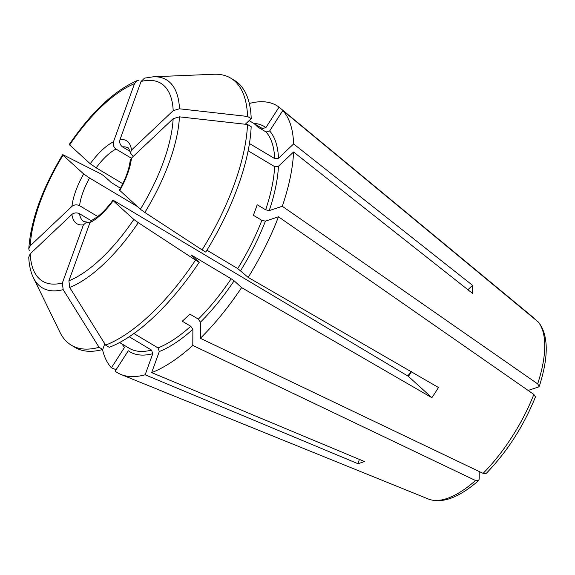 <?xml version="1.0" encoding="UTF-8"?>
<svg xmlns="http://www.w3.org/2000/svg" width="575" height="575" viewBox="0 0 575 575"><rect width="100%" height="100%" fill="white"/><g stroke="black" fill="none" stroke-linecap="round" stroke-linejoin="round"><path stroke-width="0.86" d="M119.449 190.131L140.379 209.243L144.835 212.455A314887.595 23552.417 -147.3 0 0 202.098 249.909L205.764 252.094A155.509 63.502 120.8 0 0 251.167 126.687L247.494 124.495A155.509 63.502 120.8 0 1 202.098 249.909M130.353 160.303L131.459 158.111A48.343 19.737 120.8 0 1 119.729 190.512M179.486 108.797A121.131 49.457 120.8 0 0 153.345 76.784L213.929 74.261A155.509 63.502 120.8 0 1 230.719 78.128A155.509 63.502 120.8 0 1 247.537 116.452A314887.602 236317.223 -179.7 0 0 179.486 108.797L173.197 110.659L131.502 150.068L130.41 153.036L133.307 156.371M144.519 78.15L141.04 81.492L119.995 139.632A48.343 19.737 120.8 0 1 131.502 150.068M130.007 151.354L122.525 146.891C120.11 145.044 119.262 142.622 119.995 139.632M69.216 144.541L90.239 163.76L96.162 167.814A42.931 17.53 120.8 0 1 115.999 149.054C113.584 147.207 112.743 144.785 113.476 141.802L134.521 83.655L137.425 80.5C114.31 90.57 91.576 111.902 69.216 144.512M120.455 188.248L111.133 182.426L103.644 175.634L99.971 173.442A314887.595 23552.417 32.7 0 0 63.875 155.185C62.596 154.553 62.316 154.567 63.027 155.236L83.677 173.966L89.592 178.02L137.432 206.569M97.728 216.523L79.58 205.692C76.798 204.398 74.254 204.628 71.947 206.36A48.343 19.737 120.8 0 1 83.677 173.966M479.227 471.536L479.191 479.147L478.601 480.556L475.525 480.513L192.798 345.431A155.509 63.502 120.8 0 1 151.663 372.614L159.304 351.526L158.032 347.918L133.903 333.514M359.411 459.418L357.873 463.666A119.399 48.753 120.8 0 0 364.399 461.502L151.663 372.614M357.873 463.666L145.144 374.785A155.509 63.502 120.8 0 1 121.009 374.49A155.509 63.502 120.8 0 1 115.158 371.191L128.297 350.757A131.172 53.561 120.8 0 0 152.778 353.69L151.505 350.082A128.462 52.454 120.8 0 1 129.159 348.22L119.607 342.52M86.767 222.029L83.943 221.641A42.931 17.53 120.8 0 1 79.537 213.735C76.755 212.448 74.218 212.671 71.904 214.403L30.209 253.819L28.757 257.14M89.844 222.935L86.717 222.101L83.411 224.839A48.343 19.737 120.8 0 1 71.904 214.403M411.377 371.831L408.43 376.417L431.89 397.706A119.399 48.753 120.8 0 0 438.452 387.493L248.17 277.402L237.727 268.582L206.928 250.211M539.314 386.263C548.787 356.536 548.536 335.196 538.574 322.244L282.799 110.537L269.653 130.971L266.074 131.977L257.593 126.917A128.462 52.454 -59.2 0 0 253.855 123.517L262.329 128.577L265.916 127.571L279.055 107.144L534.247 318.277M467.913 289.735L472.564 285.337A119.399 48.753 120.8 0 1 472.528 293.379L293.566 151.987A155.509 63.502 120.8 0 1 282.303 206.267L269.244 210.594L265.672 209.81L257.19 204.75A128.462 52.454 -59.2 0 1 253.374 215.287L261.855 220.347A128.462 52.454 120.8 0 1 237.727 268.582M116.107 369.703L111.413 367.792L124.552 347.357A131.172 53.561 120.8 0 1 121.986 343.936M192.798 345.431L192.877 329.331L190.771 326.277A128.462 52.454 120.8 0 1 158.032 347.918M431.89 397.706L241.601 287.608A155.509 63.502 120.8 0 1 200.352 338.287L200.438 322.187L198.325 319.132L189.843 314.072A128.462 52.454 -59.2 0 1 182.289 321.217L190.771 326.277M528.13 390.439L538.444 387.018L539.271 386.292L537.668 383.884L282.303 206.267M241.601 287.608L234.111 280.808L231.157 278.789L192.999 256.019L191.712 255.508L199.202 262.308A155.509 63.502 120.8 0 1 109.264 347.314L105.592 345.122A314887.602 259869.633 -108.4 0 1 69.697 287.478L68.885 280.823L89.937 222.676L92.007 220.318M248.141 150.801L274.634 166.613A128.462 52.454 120.8 0 1 265.672 209.81M249.32 103.478A155.509 63.502 120.8 0 1 279.055 107.144M249.442 143.513L274.678 158.571L278.48 158.247L293.609 143.944A155.509 63.502 120.8 0 0 282.799 110.537M199.202 262.308L195.529 260.116A314887.595 23552.417 -147.3 0 1 138.273 222.662L133.817 219.449L113.167 200.718C112.456 199.985 113.311 200.316 115.733 201.724L407.682 375.935L411.707 371.313M407.682 375.935A676.128 50.571 -147.3 0 1 408.43 376.417M486.234 473.347L483.079 473.369L200.352 338.287M535.44 396.872L533.859 394.421L278.487 216.804A155.509 63.502 120.8 0 1 248.17 277.402M293.566 151.987L278.437 166.29L274.634 166.613M278.487 216.804L265.427 221.131L261.855 220.347M111.413 367.792A155.509 63.502 120.8 0 1 102.487 349.55M129.188 336.763L151.505 350.082M145.144 374.785L152.778 353.69M115.999 149.054L131.359 158.218M139.006 80.162L137.425 80.5M29.26 250.801L28.8 248.731L30.252 245.777L71.947 206.36M28.793 248.716C30.849 220.167 42.126 188.844 62.625 154.761L63.027 155.236A115.273 47.071 120.8 0 0 30.252 245.777M104.787 343.828L102.745 349.478A155.509 63.502 120.8 0 1 75.023 347.408L71.35 345.216A155.509 63.502 120.8 0 0 99.073 347.293A314887.602 259869.633 -108.4 0 1 63.178 289.642L62.366 282.986L83.411 224.839M247.494 124.495A314887.595 236317.209 -179.7 0 0 179.443 116.84L173.154 118.702L131.459 158.111M245.281 124.25L251.203 118.644A155.509 63.502 120.8 0 0 234.392 80.32L230.719 78.128M247.537 116.452L251.203 118.644M195.529 260.116A155.509 63.502 120.8 0 1 105.592 345.122M71.35 345.216A155.509 63.502 120.8 0 1 59.965 332.278L33.422 277.761A121.131 49.457 120.8 0 0 63.178 289.642M99.073 347.293L102.745 349.478M79.537 213.735L91.31 220.757M96.162 167.814L122.791 183.705M112.887 200.337L113.167 200.718A48.343 19.737 120.8 0 1 89.937 222.676M472.564 285.337L293.609 143.944M141.04 81.492A115.273 47.071 120.8 0 1 173.197 110.659M122.525 146.891A42.931 17.53 120.8 0 1 127.945 147.897C128.053 147.214 128.764 148.487 130.101 151.721L130.353 153.115M90.239 163.76A48.343 19.737 120.8 0 1 113.476 141.802M79.58 205.692A42.931 17.53 120.8 0 1 89.592 178.02M475.525 480.513A104.851 42.816 120.8 0 1 428.346 499.007L121.009 374.49M231.157 278.789A128.462 52.454 120.8 0 1 198.325 319.132M192.999 256.019A128.462 52.454 120.8 0 1 192.726 256.428M249.126 120.613L260.813 127.585A128.462 52.454 120.8 0 1 262.329 128.577M266.074 131.977A128.462 52.454 120.8 0 1 274.678 158.571M234.111 280.808A131.172 53.561 120.8 0 1 200.438 322.187M533.859 394.421A104.851 42.816 120.8 0 1 483.079 473.369M192.877 329.331A131.172 53.561 120.8 0 1 159.304 351.526M537.992 321.669A104.851 42.816 120.8 0 1 537.668 383.884M278.437 166.29A131.172 53.561 120.8 0 1 269.244 210.594M265.427 221.131A131.172 53.561 120.8 0 1 240.673 270.602M253.64 123.302A131.172 53.561 120.8 0 1 265.916 127.571M269.653 130.971A131.172 53.561 120.8 0 1 278.48 158.247M69.589 145.029A115.273 47.071 120.8 0 1 134.521 83.655M62.366 282.986A115.273 47.071 120.8 0 1 30.209 253.819M133.817 219.449A115.273 47.071 120.8 0 1 68.885 280.823M138.273 222.662A121.131 49.457 120.8 0 1 69.697 287.478M173.154 118.702A115.273 47.071 120.8 0 1 140.379 209.243M179.443 116.84A121.131 49.457 120.8 0 1 144.835 212.455M119.377 190.181C124.164 181.693 127.456 173.65 129.26 166.053L130.302 160.231M486.285 473.347C507.092 451.835 523.487 426.363 535.454 396.923M478.594 480.614C458.699 497.849 441.945 503.98 428.346 499.007M28.75 257.162C29.102 265.176 30.662 272.04 33.422 277.761M153.345 76.784L144.533 78.142M112.901 200.244C107.561 207.546 102.249 213.167 96.974 217.098L91.921 220.29"/></g></svg>
